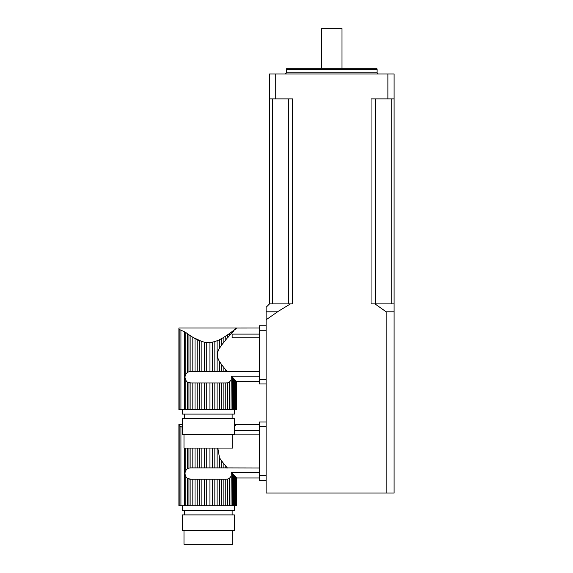 <?xml version="1.0" encoding="UTF-8"?>
<svg xmlns="http://www.w3.org/2000/svg" width="573" height="573" viewBox="0 0 573 573"><rect width="100%" height="100%" fill="white"/><g stroke="black" fill="none" stroke-linecap="round" stroke-linejoin="round"><path stroke-width="0.86" d="M223.857 367.522L221.651 364.693L221.651 371.619L223.857 371.619L223.857 367.522L225.783 369.821L225.783 371.619L227.424 371.698L225.826 369.864M225.783 371.619L223.857 371.619M221.751 364.829L219.516 361.52L219.516 371.619L221.651 371.619M218.607 340.097L217.11 340.727L217.11 371.619L219.516 371.619M219.516 361.52C216.68 357.065 216.68 352.624 219.516 348.191L219.516 339.667L221.651 338.571L221.651 345.025L228.369 336.616M217.11 340.727L214.832 341.529L214.832 371.619L217.11 371.619M214.832 341.529L212.304 342.16L212.304 371.619L214.832 371.619M212.304 342.16L209.947 342.475L209.947 371.619L212.304 371.619M209.947 342.475L206.738 342.475L206.738 371.619L209.947 371.619M208.207 342.539L204.382 342.16L204.382 371.619L206.738 371.619M204.382 342.16L201.854 341.529L201.854 371.619L204.382 371.619M198.351 340.219L199.576 340.727L199.576 371.619L201.854 371.619M197.169 339.667L197.169 371.619L195.035 371.619L195.035 338.571L192.822 337.289L201.854 341.529M197.169 371.619L199.576 371.619M192.822 371.619L190.902 371.619L190.902 336.079L188.954 334.768L192.822 337.289L192.822 371.619L195.035 371.619M221.651 409.566L223.857 409.566L223.857 382.943L221.651 382.943L221.651 409.566L219.516 409.566L219.516 382.943L217.11 382.943L217.11 409.566L214.832 409.566L214.832 382.943L212.304 382.943L212.304 409.566L209.947 409.566L209.947 382.943L206.738 382.943L206.738 409.566L204.382 409.566L204.382 382.943L201.854 382.943L201.854 409.566L199.576 409.566L199.576 382.943L197.169 382.943L197.169 409.566L195.035 409.566L195.035 382.943L192.822 382.943L192.822 409.566L190.902 409.566L190.902 382.943L187.292 382.119L185.738 380.243C184.785 378.266 184.785 376.296 185.738 374.327L187.292 372.443L187.292 333.601L185.738 332.462L188.954 334.768L188.954 371.755L190.902 371.619M187.292 372.443L188.954 371.755M235.446 329.282L236.448 328.222L235.446 329.282M259.318 328.014L236.628 328.028M229.393 335.814L229.393 333.601L234.593 329.661L227.732 337.662L227.732 334.768L231.019 332.404L231.019 334.03M221.651 345.025L219.516 348.191M226.321 371.619L259.318 371.698M259.318 334.095L232.129 334.095L232.129 337.841L259.318 337.841M197.155 339.66L196.245 338.965M201.889 341.544L203.522 341.981M212.468 342.124L213.536 341.888M223.857 342.188L223.857 337.289L227.732 334.768L225.783 336.079L225.783 339.896M236.033 328.508L235.439 328.923M236.448 381.496L236.033 381.052L236.033 409.566L236.448 409.566L236.448 381.496L236.642 409.566L236.642 381.682M236.033 381.052L234.593 379.527L235.446 380.429L235.446 409.566L233.612 409.566L233.612 378.488L232.359 377.134L232.359 409.566L233.612 409.566M233.612 378.488L234.593 379.527L234.593 409.566M232.359 332.576L232.359 331.395L233.612 330.428L233.612 331.23M259.318 376.182L231.27 376.182L231.019 409.566L227.732 409.566L227.732 382.807L225.783 382.943L225.783 409.566L227.732 409.566M231.019 380.078L229.393 382.119L229.393 409.566M182.293 409.566L182.293 414.093L234.393 414.093L234.393 409.566M236.033 409.566L235.446 409.566M232.359 409.566L231.019 409.566M231.27 376.182L232.359 377.134M229.393 382.119L227.732 382.807M225.783 409.566L223.857 409.566M223.857 382.943L225.783 382.943M223.857 337.289L221.651 338.571M219.516 382.943L221.651 382.943M217.11 409.566L219.516 409.566M214.832 382.943L217.11 382.943M212.304 409.566L214.832 409.566M209.947 382.943L212.304 382.943M206.738 409.566L209.947 409.566M204.382 382.943L206.738 382.943M201.854 409.566L204.382 409.566M199.576 382.943L201.854 382.943M197.169 409.566L199.576 409.566M195.035 382.943L197.169 382.943M192.822 409.566L195.035 409.566M190.902 382.943L192.822 382.943M190.365 382.943L188.954 382.807L188.954 409.566L190.902 409.566M188.954 409.566L187.292 409.566L187.292 382.119M185.022 377.793L185.738 380.243L185.738 409.566L187.292 409.566M185.738 409.566L178.898 409.566L178.898 328.021M179.191 409.566L179.191 329.389C178.805 327.563 178.805 327.563 179.191 329.389C178.805 327.563 178.805 327.563 179.191 329.389L185.158 332.089M232.129 414.093L232.129 418.627M182.293 418.627L234.393 418.627L234.393 434.484L182.293 434.484L182.293 418.627M232.695 434.484L232.695 448.072L183.99 448.072L183.99 434.484M266.116 330.277L259.318 330.277L259.318 379.433L266.116 379.433M266.116 383.967L259.318 383.967L266.116 383.967M266.116 325.743L259.318 325.743L266.116 325.743M259.318 383.967L259.318 379.433M259.318 330.277L259.318 325.743M223.857 463.793L221.651 460.964L221.651 467.897L223.857 467.897L223.857 463.793L225.783 466.093L225.783 467.897L227.424 467.976L225.826 466.143M225.783 467.897L223.857 467.897M221.751 461.107L219.516 457.798L219.516 467.897L221.651 467.897M217.11 448.072L217.11 467.897L219.516 467.897M219.516 457.798L217.819 448.072M214.832 448.072L214.832 467.897L217.11 467.897M212.304 448.072L212.304 467.897L214.832 467.897M209.947 448.072L209.947 467.897L212.304 467.897M206.738 448.072L206.738 467.897L209.947 467.897M204.382 448.072L204.382 467.897L206.738 467.897M201.854 448.072L201.854 467.897L204.382 467.897M199.576 448.072L199.576 467.897L201.854 467.897M197.169 448.072L197.169 467.897L199.576 467.897M195.035 448.072L195.035 467.897L197.169 467.897M192.822 448.072L192.822 467.897L195.035 467.897M190.902 448.072L190.902 467.897L192.822 467.897M188.954 448.072L188.954 468.034L190.902 467.897M187.292 448.072L187.292 468.721L188.954 468.034M221.651 505.837L223.857 505.837L223.857 479.221L221.651 479.221L221.651 505.837L219.516 505.837L219.516 479.221L217.11 479.221L217.11 505.837L214.832 505.837L214.832 479.221L212.304 479.221L212.304 505.837L209.947 505.837L209.947 479.221L206.738 479.221L206.738 505.837L204.382 505.837L204.382 479.221L201.854 479.221L201.854 505.837L199.576 505.837L199.576 479.221L197.169 479.221L197.169 505.837L195.035 505.837L195.035 479.221L192.822 479.221L192.822 505.837L190.902 505.837L190.902 479.221L187.292 478.398L185.738 476.521C184.785 474.544 184.785 472.575 185.738 470.598L187.292 468.721M235.446 425.56L236.448 424.493L235.446 425.56M259.318 424.285L236.628 424.299M234.393 426.011L234.393 426.563M226.321 467.897L259.318 467.976M234.393 434.119L259.318 434.119M259.318 430.366L234.393 430.366M236.033 424.786L235.439 425.202M236.448 477.767L236.033 477.33L236.033 505.837L236.448 505.837L236.448 477.767L236.642 505.837L236.642 477.961M236.033 477.33L234.593 475.805L235.446 476.707L235.446 505.837L233.612 505.837L233.612 474.759L232.359 473.413L232.359 505.837L233.612 505.837M233.612 474.759L234.593 475.805L234.593 505.837M259.318 472.46L231.27 472.46L231.019 505.837L227.732 505.837L227.732 479.085L225.783 479.221L225.783 505.837L227.732 505.837M231.019 476.349L229.393 478.398L229.393 505.837M182.293 505.837L182.293 510.371L234.393 510.371L234.393 505.837M236.033 505.837L235.446 505.837M232.359 505.837L231.019 505.837M231.27 472.46L232.359 473.413M229.393 478.398L227.732 479.085M225.783 505.837L223.857 505.837M223.857 479.221L225.783 479.221M219.516 479.221L221.651 479.221M217.11 505.837L219.516 505.837M214.832 479.221L217.11 479.221M212.304 505.837L214.832 505.837M209.947 479.221L212.304 479.221M206.738 505.837L209.947 505.837M204.382 479.221L206.738 479.221M201.854 505.837L204.382 505.837M199.576 479.221L201.854 479.221M197.169 505.837L199.576 505.837M195.035 479.221L197.169 479.221M192.822 505.837L195.035 505.837M190.902 479.221L192.822 479.221M190.365 479.221L188.954 479.085L188.954 505.837L190.902 505.837M188.954 505.837L187.292 505.837L187.292 478.398M185.022 474.072L185.738 476.521L185.738 505.837L187.292 505.837M185.738 505.837L178.898 505.837L178.898 424.292M179.191 505.837L179.191 425.667C178.805 423.841 178.805 423.841 179.191 425.667C178.805 423.841 178.805 423.841 179.191 425.667L182.293 427.25M232.129 510.371L232.129 514.898M182.293 514.898L234.393 514.898L234.393 530.756L182.293 530.756L182.293 514.898M232.695 530.756L232.695 544.35L183.99 544.35L183.99 530.756M266.116 426.556L259.318 426.556L259.318 475.712L266.116 475.712M266.116 480.238L259.318 480.238L259.318 475.712M259.318 426.556L259.318 422.022L266.116 422.022M394.102 303.883L394.102 493.038L386.173 493.038L386.173 311.812L374.964 303.883L394.102 303.883L394.102 73.953L387.885 73.953L387.885 98.878L371.046 98.878L371.046 303.883L374.964 303.883M275.728 73.953L269.511 73.953L269.511 303.883L292.567 303.883L292.567 98.878L275.728 98.878L275.728 73.953L387.885 73.953M290.482 303.883L277.439 311.812L266.116 311.812L266.116 307.286L269.511 303.883M386.173 493.038L266.116 493.038L266.116 311.927L277.439 311.812M277.439 311.927L266.116 319.741M394.102 98.878L387.885 98.878M275.728 98.878L269.511 98.878M286.5 69.426L286.801 68.294L376.812 68.294L377.113 69.426L286.5 69.426L286.5 72.821L285.368 73.953M391.237 303.883L391.237 98.878M375.265 98.878L375.265 303.883M288.348 303.883L288.348 98.878M272.376 98.878L272.376 303.883M321.611 68.294L321.611 28.65L342.002 28.65L342.002 68.294M394.102 311.812L386.173 311.812M185.738 332.462L185.738 374.327M184.485 331.781L184.485 409.566M180.932 330.528L180.932 409.566M185.738 448.072L185.738 470.598M184.485 448.072L184.485 505.837M180.932 426.806L180.932 505.837M286.5 72.821L377.113 72.821L377.113 69.426M184.556 414.093L184.556 418.627M259.318 381.697L236.628 381.697M178.905 328.014L236.642 328.014M184.556 510.371L184.556 514.898M259.318 477.975L236.628 477.975M178.905 424.285L182.293 424.285M234.393 424.285L236.642 424.285M377.113 72.821L378.244 73.953"/></g></svg>
